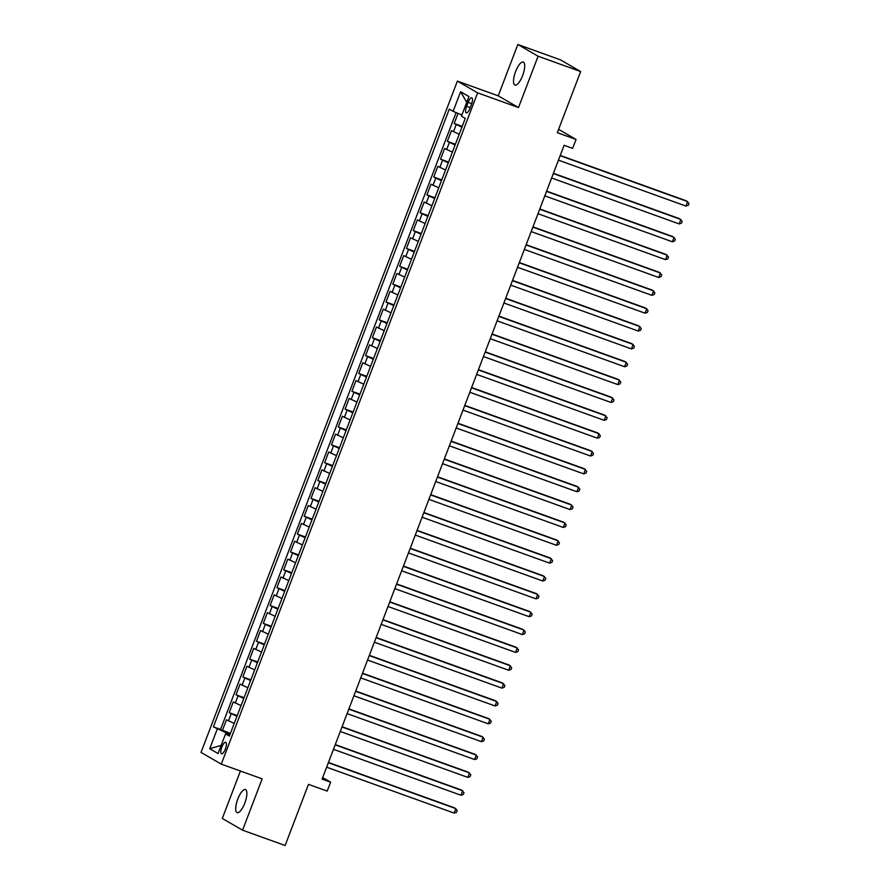 <?xml version="1.0" encoding="UTF-8"?>
<svg xmlns="http://www.w3.org/2000/svg" width="890" height="890" viewBox="0 0 890 890"><rect width="100%" height="100%" fill="white"/><g stroke="black" fill="none" stroke-linecap="round" stroke-linejoin="round"><path stroke-width="1.33" d="M244.794 803.136A12.249 3.994 -70.2 0 0 245.44 789.575A12.249 3.994 -70.2 0 0 237.786 799.075A12.249 3.994 -70.2 0 0 237.141 812.626A12.249 3.994 -70.2 0 0 244.794 803.136M522.608 75.605A12.249 3.994 -70.2 0 0 523.253 62.044A12.249 3.994 -70.2 0 0 515.599 71.545A12.249 3.994 -70.2 0 0 514.954 85.095A12.249 3.994 -70.2 0 0 522.608 75.605M225.37 749.057A6.13 1.991 -70.2 0 0 225.693 742.282A6.13 1.991 -70.2 0 0 221.877 747.033A6.13 1.991 -70.2 0 0 221.554 753.808A6.13 1.991 -70.2 0 0 225.37 749.057M240.411 771.018L222.3 818.455L242.558 830.181L285.123 845.5L308.474 784.357L327.197 791.099L330.613 782.165L322.681 777.582M457.371 81.112L201.029 752.406L221.287 764.132L477.63 92.849L457.371 81.112L498.233 95.831L518.492 107.557L538.094 56.226L517.835 44.5L498.233 95.831M517.835 44.5L560.411 59.819L580.658 71.545L557.318 132.699L576.041 139.441L558.597 129.339M538.094 56.226L580.658 71.545M458.039 113.386L454.178 123.488L462.222 126.38M459.207 134.279L451.453 130.619L447.359 141.332L455.402 144.236M452.387 152.134L444.633 148.474L440.539 159.188L448.582 162.08M445.567 169.99L437.813 166.33L433.73 177.043L441.763 179.936M438.748 187.846L430.994 184.186L426.911 194.899L434.954 197.791M431.928 205.69L424.185 202.041L420.091 212.755L428.135 215.647M425.109 223.546L417.366 219.897L413.272 230.599L421.315 233.503M418.3 241.401L410.546 237.741L406.452 248.455L414.495 251.347M411.48 259.257L403.726 255.597L399.632 266.31L407.676 269.203M404.661 277.113L396.907 273.453L392.824 284.166L400.856 287.058M397.841 294.957L390.087 291.308L386.004 302.022L394.048 304.914M391.022 312.813L383.279 309.164L379.185 319.866L387.228 322.77M384.213 330.668L376.459 327.008L372.365 337.722L380.408 340.614M377.393 348.524L369.639 344.864L365.545 355.577L373.589 358.47M370.574 366.38L362.82 362.72L358.737 373.433L366.769 376.325M363.754 384.235L356 380.575L351.917 391.289L359.961 394.181M356.935 402.08L349.192 398.431L345.098 409.144L353.141 412.037M350.115 419.935L342.372 416.275L338.278 426.989L346.321 429.892M343.306 437.791L335.552 434.131L331.458 444.844L339.502 447.737M336.487 455.647L328.733 451.986L324.639 462.7L332.682 465.592M329.667 473.502L321.913 469.842L317.83 480.555L325.862 483.448M322.848 491.347L315.093 487.698L311.011 498.411L319.054 501.304M316.028 509.202L308.285 505.542L304.191 516.256L312.234 519.159M309.219 527.058L301.465 523.398L297.371 534.111L305.415 537.004M302.4 544.914L294.646 541.254L290.552 551.967L298.595 554.859M295.58 562.769L287.826 559.109L283.743 569.823L291.775 572.715M288.761 580.614L281.006 576.965L276.923 587.678L284.967 590.571M281.941 598.469L274.198 594.82L270.104 605.523L278.147 608.426M275.121 616.325L267.378 612.665L263.284 623.378L271.328 626.271M268.313 634.181L260.559 630.52L256.465 641.234L264.508 644.126M261.493 652.036L253.739 648.376L249.645 659.09L257.688 661.982M254.673 669.892L246.919 666.232L242.837 676.945L250.869 679.838M247.854 687.736L240.1 684.087L236.017 694.79L244.06 697.693M241.034 705.592L233.291 701.932L229.197 712.645L237.241 715.549M576.041 139.441L572.637 148.363L564.115 145.304L322.091 779.106L330.613 782.165M468.107 102.372L466.605 106.299A5.93 1.936 -70.2 0 0 466.293 112.863A5.93 1.936 -70.2 0 0 470.009 108.269L471.5 104.341A5.93 1.936 -70.2 0 0 471.822 97.778A5.93 1.936 -70.2 0 0 468.107 102.372L471.745 103.685M229.809 734.995L225.548 733.905L229.386 736.119L465.27 118.392L461.443 116.167L468.941 96.532L460.62 91.715L453.11 111.35L449.283 109.136L213.4 726.863L226.227 732.804L225.782 733.961M225.548 733.905L218.05 753.541L209.729 748.724L217.227 729.088M461.932 127.137L454.178 123.488M456.103 112.585L220.542 729.444L230.421 733.393M234.226 723.448L226.472 719.788L222.378 730.501M236.951 716.305L229.197 712.645M243.771 698.45L236.017 694.79M250.58 680.594L242.837 676.945M257.399 662.75L249.645 659.09M264.219 644.894L256.465 641.234M271.038 627.038L263.284 623.378M277.858 609.183L270.104 605.523M284.666 591.327L276.923 587.678M291.486 573.483L283.743 569.823M298.306 555.627L290.552 551.967M305.125 537.771L297.371 534.111M311.945 519.916L304.191 516.256M318.765 502.06L311.011 498.411M325.573 484.205L317.83 480.555M332.393 466.36L324.639 462.7M339.212 448.504L331.458 444.844M346.032 430.649L338.278 426.989M352.852 412.793L345.098 409.144M359.66 394.938L351.917 391.289M366.48 377.093L358.737 373.433M373.299 359.237L365.545 355.577M380.119 341.382L372.365 337.722M386.939 323.526L379.185 319.866M393.747 305.671L386.004 302.022M400.567 287.826L392.824 284.166M407.386 269.97L399.632 266.31M414.206 252.115L406.452 248.455M421.026 234.259L413.272 230.599M427.845 216.404L420.091 212.755M434.654 198.559L426.911 194.899M441.473 180.703L433.73 177.043M448.293 162.848L440.539 159.188M455.113 144.992L447.359 141.332M518.492 107.557L477.63 92.849M242.558 830.181L262.149 778.85L221.287 764.132M230.11 734.206L226.227 732.804M461.888 114.977L453.11 111.35M220.542 729.444L213.4 726.863M466.727 102.305L460.62 91.715M209.729 748.724L221.165 745.386M560.155 155.694L687.681 201.607L685.968 206.068L558.442 160.167M560.255 155.439L686.312 200.817L688.971 203.51L688.281 205.29L685.968 206.068M553.335 173.55L680.861 219.463L679.159 223.924L551.633 178.011M553.435 173.283L679.493 218.673L682.152 221.354L681.473 223.145L679.159 223.924M546.516 191.406L674.042 237.319L672.339 241.78L544.814 195.867M546.616 191.139L672.673 236.518L675.332 239.21L674.653 241.001L672.339 241.78M539.696 209.261L667.222 255.163L665.52 259.635L537.994 213.722M539.796 208.994L665.854 254.373L668.512 257.065L667.834 258.845L665.52 259.635M532.876 227.117L660.402 273.019L658.7 277.48L531.174 231.578M532.976 226.85L659.034 272.229L661.693 274.921L661.014 276.701L658.7 277.48M526.068 244.961L653.583 290.874L651.881 295.335L524.355 249.434M526.168 244.706L652.214 290.084L654.884 292.777L654.194 294.557L651.881 295.335M519.248 262.817L646.774 308.73L645.061 313.191L517.546 267.278M519.348 262.55L645.406 307.94L648.065 310.621L647.375 312.412L645.061 313.191M512.429 280.673L639.955 326.586L638.252 331.047L510.726 285.134M512.529 280.406L638.586 325.784L641.245 328.477L640.566 330.268L638.252 331.047M505.609 298.528L633.135 344.43L631.433 348.902L503.907 302.989M505.709 298.261L631.767 343.64L634.425 346.332L633.747 348.124L631.433 348.902M498.789 316.384L626.315 362.286L624.613 366.747L497.087 320.845M498.889 316.117L624.947 361.496L627.606 364.188L626.927 365.968L624.613 366.747M491.97 334.228L619.496 380.141L617.794 384.602L490.268 338.701M492.07 333.973L618.127 379.351L620.786 382.044L620.107 383.824L617.794 384.602M485.161 352.084L612.687 397.997L610.974 402.458L483.448 356.545M485.261 351.828L611.319 397.207L613.978 399.888L613.288 401.679L610.974 402.458M478.342 369.94L605.868 415.853L604.165 420.314L476.639 374.401M478.442 369.673L604.499 415.051L607.158 417.744L606.479 419.535L604.165 420.314M471.522 387.795L599.048 433.697L597.346 438.169L469.82 392.256M471.622 387.528L597.68 432.907L600.338 435.599L599.66 437.391L597.346 438.169M464.702 405.651L592.228 451.553L590.526 456.014L463 410.112M464.803 405.384L590.86 450.763L593.519 453.455L592.84 455.235L590.526 456.014M457.883 423.495L585.409 469.408L583.707 473.869L456.181 427.968M457.983 423.24L584.04 468.618L586.699 471.311L586.02 473.091L583.707 473.869M451.074 441.351L578.589 487.264L576.887 491.725L449.361 445.812M451.174 441.095L577.221 486.474L579.891 489.166L579.201 490.946L576.887 491.725M444.255 459.207L571.781 505.12L570.067 509.581L442.553 463.668M444.355 458.94L570.412 504.319L573.071 507.011L572.381 508.802L570.067 509.581M437.435 477.062L564.961 522.975L563.259 527.436L435.733 481.523M437.535 476.795L563.593 522.174L566.251 524.866L565.573 526.658L563.259 527.436M430.615 494.918L558.141 540.82L556.439 545.292L428.913 499.379M430.716 494.651L556.773 540.03L559.432 542.722L558.753 544.502L556.439 545.292M423.796 512.774L551.322 558.675L549.62 563.136L422.094 517.235M423.896 512.507L549.953 557.885L552.612 560.578L551.933 562.358L549.62 563.136M416.976 530.618L544.502 576.531L542.8 580.992L415.274 535.09M417.087 530.362L543.134 575.741L545.793 578.433L545.114 580.213L542.8 580.992M410.168 548.474L537.693 594.386L535.98 598.848L408.454 552.935M410.268 548.207L536.325 593.597L538.984 596.278L538.294 598.069L535.98 598.848M403.348 566.329L530.874 612.242L529.172 616.703L401.646 570.79M403.448 566.062L529.505 611.441L532.164 614.133L531.486 615.924L529.172 616.703M396.528 584.185L524.054 630.087L522.352 634.559L394.826 588.646M396.628 583.918L522.686 629.297L525.345 631.989L524.666 633.769L522.352 634.559M389.709 602.04L517.235 647.942L515.533 652.403L388.007 606.502M389.809 601.774L515.866 647.152L518.525 649.845L517.846 651.625L515.533 652.403M382.889 619.885L510.415 665.798L508.713 670.259L381.187 624.357M382.989 619.629L509.047 665.008L511.705 667.7L511.027 669.48L508.713 670.259M376.081 637.741L503.607 683.654L501.893 688.115L374.367 642.202M376.181 637.474L502.227 682.864L504.897 685.545L504.207 687.336L501.893 688.115M369.261 655.596L496.787 701.509L495.074 705.97L367.559 660.057M369.361 655.329L495.418 700.708L498.077 703.4L497.388 705.192L495.074 705.97M362.441 673.452L489.967 719.354L488.265 723.826L360.739 677.913M362.541 673.185L488.599 718.564L491.258 721.256L490.579 723.047L488.265 723.826M355.622 691.308L483.148 737.209L481.445 741.67L353.92 695.769M355.722 691.04L481.779 736.419L484.438 739.112L483.76 740.892L481.445 741.67M348.802 709.152L476.328 755.065L474.626 759.526L347.1 713.624M348.902 708.896L474.96 754.275L477.618 756.967L476.94 758.747L474.626 759.526M341.983 727.008L469.508 772.921L467.806 777.382L340.28 731.469M342.094 726.752L468.14 772.131L470.81 774.812L470.12 776.603L467.806 777.382M335.174 744.863L462.7 790.776L460.987 795.237L333.461 749.324M335.274 744.596L461.332 789.975L463.99 792.667L463.301 794.459L460.987 795.237M328.354 762.719L455.88 808.621L454.178 813.093L326.652 767.18M328.454 762.452L454.512 807.831L457.171 810.523L456.492 812.314L454.178 813.093M453.444 131.776L456.181 124.645M228.463 720.944L231.2 713.802M235.283 703.089L238.008 695.947M242.102 685.244L244.828 678.102M248.922 667.389L251.648 660.247M255.742 649.533L258.467 642.391M262.561 631.678L265.287 624.535M269.37 613.822L272.106 606.68M276.189 595.977L278.915 588.835M283.009 578.122L285.734 570.98M289.829 560.266L292.554 553.124M296.648 542.411L299.374 535.268M303.457 524.555L306.193 517.413M310.276 506.699L313.002 499.568M317.096 488.855L319.822 481.713M323.916 470.999L326.641 463.857M330.735 453.144L333.461 446.001M337.555 435.288L340.28 428.146M344.363 417.432L347.1 410.29M351.183 399.588L353.909 392.445M358.003 381.732L360.728 374.59M364.822 363.877L367.548 356.734M371.642 346.021L374.367 338.879M378.45 328.165L381.187 321.023M385.27 310.321L387.995 303.178M392.089 292.465L394.815 285.323M398.909 274.61L401.635 267.467M405.729 256.754L408.454 249.612M412.548 238.898L415.274 231.756M419.357 221.054L422.094 213.912M426.176 203.198L428.902 196.056M432.996 185.343L435.722 178.2M439.816 167.487L442.541 160.345M446.635 149.631L449.361 142.489M470.254 107.612L466.605 106.299"/></g></svg>
